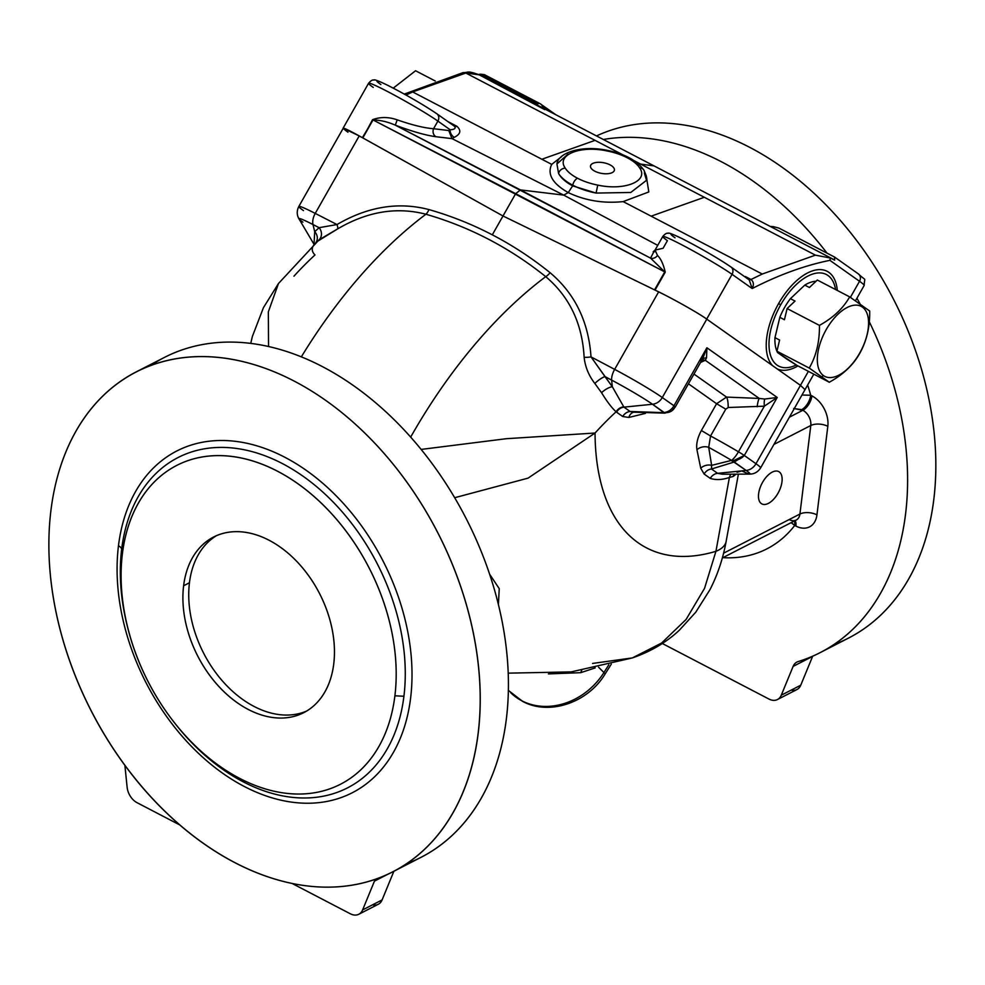 <?xml version="1.0" encoding="UTF-8"?>
<svg xmlns="http://www.w3.org/2000/svg" width="985" height="985" viewBox="0 0 985 985"><rect width="100%" height="100%" fill="white"/><g stroke="black" fill="none" stroke-linecap="round" stroke-linejoin="round"><path stroke-width="1.48" d="M700.914 361.36L706.898 347.767L777.227 397.472L744.303 455.476L777.227 397.472L764.766 399.036L777.227 397.472L764.348 406.177A9.111 2.426 82.6 0 1 764.766 399.036A9.111 2.426 -97.4 0 0 764.348 406.177L738.454 451.795A53.153 3.177 -150.4 0 0 710.554 435.986L701.382 430.507L710.554 435.986L708.707 447.362A9.111 6.538 -10.8 0 0 696.949 449.776A9.111 6.538 169.2 0 1 708.707 447.362A47.083 2.82 29.6 0 1 731.584 460.364A12.152 3.497 -59.4 0 0 738.454 451.795A12.152 0.726 29.6 0 1 744.303 455.476A12.152 0.726 -150.4 0 0 738.454 451.795A12.152 3.497 120.6 0 1 731.584 460.364A12.152 9.419 -20.1 0 0 744.303 455.476A12.152 9.419 159.9 0 1 731.584 460.364L711.638 465.363A9.111 6.698 -13.1 0 0 700.741 468.244A9.111 6.698 166.9 0 1 711.638 465.363L711.478 468.995A9.111 7.794 -54.8 0 0 704.127 474.044A9.111 7.794 125.2 0 1 711.478 468.995L733.923 462.113A9.111 6.033 -103.9 0 1 731.769 460.758L733.357 460.758L744.303 455.476L755.975 463.726L744.303 455.476L734.293 462.063A9.111 3.053 -93.8 0 1 733.357 460.758L731.769 460.758A9.111 6.033 76.1 0 0 733.923 462.113L744.303 455.476L733.357 460.758A9.111 3.053 86.2 0 0 734.293 462.063L746.162 470.448A12.152 10.392 -54.8 0 0 755.975 463.726A42.527 2.549 29.6 0 1 760.629 467.875A42.527 2.549 -150.4 0 0 755.975 463.726A12.152 10.392 125.2 0 1 746.162 470.448L717.609 473.329A9.111 7.794 -54.8 0 0 710.259 478.378A9.111 7.794 125.2 0 1 717.609 473.329L722.497 474.228L717.609 473.329L711.478 468.995L711.638 465.363L708.707 447.362L710.554 435.986L725.773 409.181L728.186 407.507L764.348 406.177L777.227 397.472L706.898 347.767L706.528 357.875L705.272 360.276L700.557 362.455L705.272 360.276A9.111 7.732 61.4 0 0 701.714 360.412A9.111 7.732 -118.6 0 1 705.272 360.276L706.528 357.875A9.111 6.846 43.2 0 0 702.367 359.266A9.111 6.846 -136.8 0 1 706.528 357.875L706.898 347.767L702.822 358.478L675.291 406.965A12.152 0.726 -150.4 0 0 673.962 405.771A12.152 0.726 29.6 0 1 675.291 406.965A12.152 0.726 29.6 0 1 675.033 406.965A12.152 10.835 -127 0 1 672.041 410.671A12.152 10.835 -127 0 1 664.161 412.506L663.927 412.678A9.111 1.17 90.4 0 0 664.296 413.134A9.111 1.17 -89.6 0 1 663.927 412.678L665.614 412.789A9.111 2.623 89.4 0 1 664.912 413.134A9.111 2.623 -90.6 0 0 665.614 412.789L630.08 411.471L633.687 412.198L630.08 411.471L623.936 407.137L612.313 386.723L591.012 356.878C588.574 321.713 574.932 293.653 550.086 272.697C531.814 257.984 512.545 245.363 492.303 234.836C472.098 224.297 450.97 215.875 428.906 209.571C450.97 215.875 472.098 224.297 492.303 234.836L503.003 215.986L359.217 135.918L315.237 213.4A2429.896 145.287 29.6 0 1 336.981 224.555C367.787 206.591 398.433 201.605 428.906 209.571A9.111 4.777 -74.1 0 1 425.914 214.237C469.599 226.846 509.528 247.654 545.727 276.65C569.502 296.756 582.295 323.622 584.13 357.272C585.176 366.851 588.747 375.581 594.841 383.473L601.564 392.719C606.895 401.461 611.734 407.827 616.093 411.792L622.729 416.52L628.861 417.455L645.446 413.38A9.111 7.067 75.2 0 1 645.618 412.777A9.111 7.067 -104.8 0 0 645.446 413.38L628.861 417.455A9.111 7.19 78 0 1 633.7 412.198A9.111 7.19 -102 0 0 628.861 417.455L622.729 416.52A9.111 7.794 125.2 0 1 630.08 411.471A9.111 7.794 -54.8 0 0 622.729 416.52L616.585 412.186A9.111 7.794 125.2 0 1 623.936 407.137A9.111 7.794 -54.8 0 0 616.585 412.186L616.093 411.792A9.111 7.757 130.8 0 1 623.628 406.867A9.111 7.757 -49.2 0 0 616.093 411.792A244.108 125.723 117.5 0 0 595.051 433.031L506.327 438.707L421.174 449.419L506.327 438.707L595.051 433.031A274.002 141.114 117.5 0 0 715.935 551.317A45.556 20.119 10.3 0 0 726.13 541.442A45.556 20.119 -169.7 0 1 715.935 551.317L729.392 477.466L733.209 476.444L736.091 474.167M611.303 664.149L604.987 674.183A12.152 1.625 -147.8 0 0 603.94 672.533A12.152 1.625 32.2 0 1 604.987 674.183C587.983 702.514 549.285 716.009 522.592 701.357A12.152 6.255 -62.5 0 1 521.791 700.766A63.779 54.003 134.6 0 1 510.661 692.677A63.779 54.003 -45.4 0 0 521.791 700.766A12.152 6.255 117.5 0 0 522.592 701.357L508.309 690.35M643.821 170.023C636.839 160.42 624.675 153.869 607.363 150.373C581.372 144.82 557.892 152.958 556.931 163.953L558.593 173.545A6.07 5.036 -32.2 0 1 565.267 168.176C555.811 155.064 580.079 145.078 607.142 150.976L607.363 150.373L607.142 150.976A39.486 17.631 -169.9 0 1 639.634 167.906C649.09 181.006 624.81 191.004 597.76 185.106L596.085 193.072L630.757 192.469L646.542 180.304C647.342 179.085 646.431 175.662 643.821 170.023A6.07 5.036 147.8 0 0 639.634 167.906A39.486 17.631 10.1 0 0 607.142 150.976C580.079 145.078 555.811 155.064 565.267 168.176A39.486 17.631 10.1 0 0 577.555 178.26A39.486 17.631 10.1 0 0 597.76 185.106C624.81 191.004 649.09 181.006 639.634 167.906A6.07 5.036 -32.2 0 1 643.821 170.023A6.07 5.036 -32.2 0 1 644.399 173.237L646.542 180.292L630.757 192.469L596.085 193.072L572.654 185.857C565.907 182.299 561.216 178.186 558.593 173.545A45.556 20.353 10.1 0 0 572.765 185.192A6.07 3.127 -62.5 0 1 577.555 178.26A39.486 17.631 -169.9 0 1 565.267 168.176A6.07 5.036 147.8 0 0 558.593 173.545C561.216 178.186 565.907 182.299 572.654 185.857L596.085 193.072A45.556 20.353 -169.9 0 1 572.765 185.192A45.556 20.353 -169.9 0 1 558.593 173.545L556.931 163.966L568.037 154.091M394.899 695.804A179.208 124.27 -117.2 0 0 206.887 456.301A179.208 124.27 -117.2 0 0 174.21 722.424A179.208 124.27 -117.2 0 0 394.899 695.804A179.208 124.27 62.8 0 1 174.419 722.695A179.208 124.27 62.8 0 1 130.045 636.162A179.208 124.27 62.8 0 1 243.258 458.419A179.208 124.27 62.8 0 1 394.899 695.804L403.924 696.247A185.648 128.739 -117.2 0 0 282.338 463.553A185.648 128.739 -117.2 0 0 121.66 549.211A185.648 128.739 -117.2 0 0 129.552 634.451A185.648 128.739 62.8 0 1 121.66 549.211A9.111 4.593 7 0 0 118.471 545.776A192.087 133.209 62.8 0 1 355.031 517.248A192.087 133.209 62.8 0 1 320.002 802.504A192.087 133.209 62.8 0 1 118.471 545.776A192.087 133.209 -117.2 0 0 320.002 802.504A192.087 133.209 -117.2 0 0 355.031 517.248A192.087 133.209 -117.2 0 0 118.471 545.776A9.111 4.593 -173 0 1 121.66 549.211A185.648 128.739 62.8 0 1 282.338 463.553A185.648 128.739 62.8 0 1 403.924 696.247L394.899 695.804M183.616 585.755A98.709 68.457 62.8 0 1 305.178 571.091A98.709 68.457 62.8 0 1 287.177 717.683A98.709 68.457 62.8 0 1 183.616 585.755A98.709 68.457 -117.2 0 0 219.987 687.702A98.709 68.457 -117.2 0 0 303.712 712.684A98.709 68.457 -117.2 0 0 319.571 593.598A98.709 68.457 -117.2 0 0 213.61 537.01A98.709 68.457 -117.2 0 0 183.616 585.755L189.452 582.751A98.709 68.457 -117.2 0 0 224.272 683.036A98.709 68.457 -117.2 0 0 306.581 711.084A98.709 68.457 62.8 0 1 224.272 683.036A98.709 68.457 62.8 0 1 189.452 582.751A98.709 68.457 62.8 0 1 216.589 535.606A98.709 68.457 -117.2 0 0 189.452 582.751L183.616 585.755M415.559 70.748L435.247 81.004L415.559 70.748L393.261 88.133L415.559 70.748M343.162 128.345L348.924 130.426L362.369 137.654C343.777 127.373 338.938 125.551 347.853 132.15L347.964 132.236C339.419 125.957 343.174 127.176 359.217 135.918L362.788 137.888L372.552 119.702C380.333 116.784 388.558 116.833 397.214 119.85C412.358 125.107 424.473 128.062 433.572 128.715L437.894 121.106L450.17 129.774L437.894 121.106L433.572 128.715L448.791 130.549L450.17 129.774A6.07 4.112 -118.9 0 0 454.282 137.321C460.623 134.145 461.473 130.451 456.843 126.252A6.07 3.127 -62.5 0 1 454.824 126.486A6.07 3.127 117.5 0 0 456.843 126.252L447.916 121.598L456.843 126.252C461.473 130.451 460.623 134.145 454.282 137.321L452.041 138.639L436.035 136.73C425.926 135.376 412.358 131.522 395.305 125.169C387.758 121.832 380.333 120.096 373.019 119.948L664.752 271.909L654.557 289.873L503.003 215.986L654.557 289.873L664.752 271.909L515.672 193.663L503.003 215.986L515.672 193.663L373.019 119.948L362.825 137.912L503.003 215.986L492.303 234.836C512.545 245.363 531.814 257.984 550.086 272.697A9.111 4.457 -51.2 0 1 545.727 276.65A9.111 4.457 128.8 0 0 550.086 272.697C574.932 293.653 588.574 321.713 591.012 356.878A2429.896 145.287 29.6 0 1 614.652 369.375A2429.896 145.287 -150.4 0 0 591.012 356.878A9.111 2.869 -3.7 0 1 584.13 357.272A9.111 2.869 176.3 0 0 591.012 356.878L604.975 376.59A9.111 2.081 -37.7 0 0 594.841 383.473A9.111 2.081 142.3 0 1 604.975 376.59A2423.814 144.93 29.6 0 1 611.648 380.124A12.152 5.393 -62.1 0 1 614.652 369.375A42.527 2.549 29.6 0 1 662.302 397.534A12.152 10.392 125.2 0 1 652.501 404.256A12.152 10.392 -54.8 0 0 662.302 397.534L673.962 405.771L706.898 347.767L673.962 405.771A12.152 10.392 125.2 0 1 664.161 412.506A12.152 10.392 -54.8 0 0 673.962 405.771L662.302 397.534A42.527 2.549 -150.4 0 0 614.652 369.375L658.633 291.88C674.159 299.378 699.535 313.759 706.787 319.152L706.676 319.078C699.19 313.439 670.44 297.31 655.037 290.107L658.633 291.88L655.037 290.107C670.44 297.31 699.19 313.439 706.676 319.078L772.659 365.706A54.84 28.245 -62.5 0 1 778.63 303.54A54.84 28.245 -62.5 0 1 815.112 270.149A54.84 28.245 -62.5 0 1 837.299 290.44A54.84 28.245 117.5 0 0 815.112 270.149A54.84 28.245 117.5 0 0 778.63 303.54L780.674 304.857A51.639 26.595 117.5 0 0 770.135 354.034A51.639 26.595 117.5 0 0 796.348 364.955A51.639 26.595 -62.5 0 1 770.135 354.034A51.639 26.595 -62.5 0 1 780.674 304.857A51.639 26.595 -62.5 0 1 813.77 273.731A51.639 26.595 -62.5 0 1 835.551 289.528A51.639 26.595 117.5 0 0 813.77 273.731A51.639 26.595 117.5 0 0 780.674 304.857L778.63 303.54A54.84 28.245 117.5 0 0 772.659 365.706L800.46 385.344L808.402 371.345L800.46 385.344L805.028 389.629L800.46 385.344L777.251 368.944A54.84 28.245 117.5 0 0 797.985 365.927A54.84 28.245 -62.5 0 1 777.251 368.944L706.787 319.152C699.535 313.759 674.159 299.378 658.633 291.88L614.652 369.375A12.152 5.393 117.9 0 0 611.648 380.124A36.445 2.179 29.6 0 1 652.501 404.256L664.161 412.506A12.152 10.835 53 0 0 672.041 410.671L671.893 410.77M646.209 175.601L648.82 191.94L623.16 201.605L651.134 216.171L704.324 197.283L640.632 164.101L639.08 164.47L640.632 164.101L634.463 160.887L640.632 164.101L654.003 165.886L640.632 164.101L815.42 255.152L830.441 258.045L834.677 260.151L830.441 258.045L815.42 255.152L704.324 197.283L651.134 216.171L623.16 201.605C603.522 203.636 585.213 200.644 568.259 192.604L563.691 195.104L657.734 245.363L563.691 195.104L568.259 192.604C552.511 183.616 546.995 174.21 551.711 164.384L561.548 156.689L551.711 164.384L541.861 159.25L551.711 164.384C546.995 174.21 552.511 183.616 568.259 192.604C585.213 200.644 603.522 203.636 623.16 201.605L648.82 191.94L646.209 175.601M623.21 155.014L595.051 140.362L541.861 159.25L412.641 91.937L406.079 95.065L412.641 91.937L541.861 159.25L595.051 140.362L623.21 155.014M745.337 276.526L751.026 279.494L762.23 274.039L651.134 216.171L762.23 274.039L815.42 255.152L762.23 274.039L751.026 279.494C753.673 281.759 754.067 284.776 752.183 288.543L732.064 274.335L706.676 319.078L732.064 274.335A42.527 2.549 -150.4 0 0 691.051 249.747A42.527 2.549 -150.4 0 0 662.757 236.511A42.527 2.549 29.6 0 1 691.051 249.747A42.527 2.549 29.6 0 1 732.064 274.335L752.183 288.543C778.95 274.815 804.856 265.408 829.899 260.348C804.856 265.408 778.95 274.815 752.183 288.543L749.203 279.875L752.183 288.543C754.067 284.776 753.673 281.759 751.026 279.494A6.07 3.127 -62.5 0 1 748.994 279.728A6.07 3.127 117.5 0 0 751.026 279.494L745.337 276.526M452.041 138.639L563.691 195.104L451.967 138.602L454.282 137.321A6.07 4.112 61.1 0 1 450.17 129.774C454.553 129.515 455.993 128.358 454.516 126.314C455.993 128.358 454.553 129.515 450.17 129.774L448.791 130.549L451.967 138.602L448.791 130.549L433.572 128.715A6.07 5.11 -83.2 0 0 436.035 136.73L452.041 138.639M594.792 171.181A12.152 5.43 -169.9 0 1 598.277 162.303A12.152 5.43 -169.9 0 1 614.283 170.627A12.152 5.43 -169.9 0 1 594.792 171.181A12.152 5.43 10.1 0 0 612.338 172.547A12.152 5.43 10.1 0 0 603.399 162.697A12.152 5.43 10.1 0 0 591.616 168.866A12.152 5.43 10.1 0 0 594.792 171.181M544.742 109.655L479.202 74.823C466.04 70.058 468.651 72.865 463.245 72.594L479.202 74.823L465.831 73.038L595.051 140.362L465.831 73.038L412.641 91.937L465.831 73.038L462.962 72.656L404.293 94.08M395.305 125.169L520.462 189.92L563.691 195.104L520.462 189.92L650.556 258.132L654.138 251.2L650.556 258.132L395.305 125.169C412.358 131.522 425.926 135.376 436.035 136.73A6.07 5.11 96.8 0 1 433.572 128.715C424.473 128.062 412.358 125.107 397.214 119.85L395.305 125.169L397.214 119.85C388.558 116.833 380.333 116.784 372.552 119.702L373.019 119.948C380.333 120.096 387.758 121.832 395.305 125.169M380.863 84.55A36.445 2.179 29.6 0 1 393.126 88.084A36.445 2.179 29.6 0 1 436.269 113.423A6.07 5.196 125.2 0 1 436.786 113.731A6.07 5.196 125.2 0 1 437.894 121.106A42.527 2.549 -150.4 0 0 396.881 96.505A42.527 2.549 -150.4 0 0 368.587 83.269A42.527 2.549 29.6 0 1 396.881 96.505A42.527 2.549 29.6 0 1 437.894 121.106A6.07 5.196 -54.8 0 0 436.786 113.731C423.254 104.644 407.002 95.213 388.028 85.449C378.597 80.905 373.918 79.12 374.004 80.093C372.589 79.6 370.791 80.647 368.587 83.269A42.527 2.549 29.6 0 0 373.241 87.419M859.523 281.279L829.899 260.348L830.441 258.045L829.899 260.348L859.523 281.279L850.4 297.347L859.523 281.279A42.527 2.549 29.6 0 1 864.177 285.428A42.527 2.549 -150.4 0 0 859.523 281.279A6.07 5.196 -54.8 0 0 858.403 273.916A6.07 5.196 125.2 0 1 859.523 281.279M675.033 237.791A36.445 2.179 29.6 0 1 687.308 241.313A36.445 2.179 29.6 0 1 730.439 266.664A6.07 5.196 125.2 0 1 730.956 266.972A6.07 5.196 125.2 0 1 732.064 274.335A6.07 5.196 -54.8 0 0 730.956 266.972C717.425 257.873 701.172 248.454 682.199 238.69C672.767 234.134 668.089 232.349 668.175 233.334C666.759 232.829 664.961 233.888 662.757 236.511L655.074 250.055L657.475 255.423C660.824 258.649 663.41 264.226 665.232 272.155L655.037 290.107L665.232 272.155C663.41 264.226 660.824 258.649 657.475 255.423L655.074 250.055L663.09 248.282L667.411 240.66A42.527 2.549 29.6 0 1 662.757 236.511M778.987 228.126L834.541 257.048L834.677 260.151L834.406 256.999L778.987 228.126L773.471 226.661L778.987 228.126L834.615 257.097L858.403 273.916C866.899 282.067 864.522 276.219 864.177 285.428L855.522 300.684M787.101 359.279L777.559 352.544A42.527 21.904 -62.5 0 1 776.931 351.239A42.527 21.904 -62.5 0 1 774.973 337.633L779.824 317.33A42.527 21.904 -62.5 0 1 790.413 298.664L804.794 285.108A42.527 21.904 -62.5 0 1 816.023 281.267A42.527 21.904 117.5 0 0 804.794 285.108L790.413 298.664L795.03 301.078L787.101 308.551L819.434 325.395C833.125 317.823 843.209 308.317 849.661 296.879L817.328 280.036L809.411 287.509L804.794 285.108L809.411 287.509L817.328 280.036L849.661 296.879L869.706 311.038C869.977 327.131 866.591 341.352 859.536 353.726C853.133 365.103 843.062 374.608 829.296 382.242L796.976 365.398L829.296 382.242L809.251 368.07L776.931 351.226L782.176 354.945L777.559 352.544L796.976 365.398L787.101 359.279M858.932 274.347A36.445 2.179 -150.4 0 0 857.898 273.596A6.07 5.196 125.2 0 1 858.403 273.916M773.471 226.661L770.332 226.451L773.471 226.661M539.842 103.56L484.817 74.897A6.07 3.127 117.5 0 0 484.632 74.774A6.07 3.127 117.5 0 0 482.33 75.032L537.748 103.893A6.07 3.127 -62.5 0 1 540.039 103.647A6.07 3.127 -62.5 0 1 540.236 103.757A6.07 5.196 125.2 0 1 540.74 104.078A6.07 5.196 125.2 0 1 542.563 106.774L545.825 109.532L542.563 106.774A6.07 5.196 -54.8 0 0 540.74 104.078A6.07 5.196 -54.8 0 0 540.236 103.757A6.07 3.127 117.5 0 0 540.039 103.647A6.07 3.127 117.5 0 0 537.748 103.893L482.33 75.032A6.07 3.127 -62.5 0 1 480.027 75.279M515.672 193.663L520.462 189.92L515.672 193.663M664.752 271.909L650.556 258.132A6.07 5.381 132.2 0 0 657.475 255.423A6.07 5.381 -47.8 0 1 650.556 258.132L664.752 271.909M572.654 185.857L568.259 192.604L572.654 185.857M535.692 104.25A6.07 3.127 117.5 0 0 537.748 103.893A6.07 3.127 -62.5 0 1 535.692 104.25M543.092 108.104A6.07 4.937 130.7 0 1 542.563 106.774A6.07 4.937 -49.3 0 0 543.092 108.104M480.089 75.316A6.07 3.127 117.5 0 0 482.33 75.032A6.07 4.1 -119.1 0 0 479.067 74.761A6.07 4.1 60.9 0 1 482.33 75.032A6.07 3.127 -62.5 0 1 484.632 74.774A6.07 3.127 -62.5 0 1 484.817 74.897M362.788 137.888L373.019 119.948L362.369 137.654L371.677 142.813L362.788 137.888M577.555 178.26A6.07 3.127 117.5 0 0 572.765 185.192A45.556 20.353 10.1 0 0 596.085 193.072L597.76 185.106A39.486 17.631 -169.9 0 1 577.555 178.26M819.434 325.395L787.101 308.551L784.442 319.743L779.824 317.33L774.973 337.633L779.591 340.047L776.931 351.226L809.251 368.07C816.282 355.794 819.68 341.561 819.434 325.395C819.68 341.561 816.282 355.794 809.251 368.07L829.296 382.242C843.062 374.608 853.133 365.103 859.536 353.726C866.591 341.352 869.977 327.131 869.706 311.038L849.661 296.879C843.209 308.317 833.125 317.823 819.434 325.395M823.509 375.617A39.462 20.316 -62.5 0 1 838.198 314.006A39.462 20.316 -62.5 0 1 867.132 334.457A39.462 20.316 -62.5 0 1 823.509 375.617L822.056 376.602L823.509 375.617A39.462 20.316 117.5 0 0 867.132 334.457A39.462 20.316 117.5 0 0 838.198 314.006A39.462 20.316 117.5 0 0 823.509 375.617M779.591 340.047L774.973 337.633A42.527 21.904 117.5 0 0 776.931 351.226A42.527 21.904 117.5 0 0 777.559 352.544L782.176 354.945L776.931 351.226L779.591 340.047M790.413 298.664A42.527 21.904 117.5 0 0 779.824 317.33L784.442 319.743L787.101 308.551L795.03 301.078L790.413 298.664M722.337 557.941L796.274 520.031A12.152 8.422 -117.2 0 0 799.918 514.047L810.79 425.508L773.951 444.407L810.79 425.508A12.152 8.422 -117.2 0 0 802.837 410.277L801.642 409.662A12.152 6.255 117.5 0 0 810.704 395.244L801.962 395.034L810.704 395.244A12.152 6.255 -62.5 0 1 801.642 409.662L793.701 408.504L802.837 410.277A12.152 6.255 117.5 0 0 811.899 395.871A24.305 16.856 62.8 0 1 827.819 426.32A24.305 16.856 -117.2 0 0 811.899 395.871A12.152 6.255 -62.5 0 1 802.837 410.277A12.152 8.422 62.8 0 1 810.79 425.508A12.152 6.119 -173 0 1 827.819 426.32L816.947 514.86L827.819 426.32A12.152 6.119 7 0 0 810.79 425.508L799.918 514.047A12.152 6.119 -173 0 1 816.947 514.86A24.305 16.856 62.8 0 1 795.917 526.076L794.723 525.448A164.335 113.965 62.8 0 1 722.891 557.658A164.335 113.965 -117.2 0 0 794.723 525.448A12.152 6.255 117.5 0 0 794.39 520.991A12.152 6.255 -62.5 0 1 794.723 525.448L791.127 522.666L795.917 526.076A12.152 6.255 117.5 0 0 795.117 520.622A12.152 6.255 -62.5 0 1 795.917 526.076A24.305 16.856 -117.2 0 0 816.947 514.86A12.152 6.119 7 0 0 799.918 514.047A12.152 8.422 62.8 0 1 796.225 520.043A12.152 8.422 62.8 0 1 789.404 519.649M810.704 395.244A164.335 113.965 -117.2 0 0 807.651 385.024A164.335 113.965 62.8 0 1 810.704 395.244L811.899 395.871L810.704 395.244M580.744 672.669L595.211 667.904L580.744 672.669A24.305 15.194 75.2 0 1 581.692 670.391A24.305 15.194 -104.8 0 0 580.744 672.669L548.423 673.912L580.744 672.669M603.94 672.533A63.779 54.003 134.6 0 1 521.791 700.766A63.779 54.003 -45.4 0 0 603.94 672.533L608.816 664.789L603.94 672.533L598.548 667.202L603.94 672.533M498.398 604.679L499.235 588.648L489.533 574.058L499.235 588.648L498.398 604.679M316.481 241.941L337.67 228.889A9.111 2.61 59.6 0 0 336.981 224.555A9.111 2.61 -120.4 0 1 337.67 228.889C367.27 211.504 396.684 206.628 425.914 214.237A9.111 4.777 105.9 0 0 428.906 209.571C398.433 201.605 367.787 206.591 336.981 224.555L319.103 227.683A9.111 8.089 -124.8 0 1 319.078 239.811L278.472 283.52L268.339 311.863L268.548 346.449L268.339 311.863L278.484 283.508M733.209 476.444A9.111 7.806 68.3 0 1 734.133 474.179A9.111 7.806 -111.7 0 0 733.209 476.444L729.392 477.466C722.227 479.892 715.849 480.2 710.259 478.378L704.127 474.044L700.741 468.244L696.949 449.776C696.038 444.075 697.515 437.66 701.382 430.507L716.6 403.715L688.441 383.805L716.6 403.715L726.548 397.09L759.25 398.42L705.272 360.276L759.25 398.42L764.766 399.036L759.25 398.42A9.111 1.687 -83.7 0 0 757.169 406.756A9.111 1.687 96.3 0 1 759.25 398.42L726.548 397.09A9.111 2.044 -91.5 0 1 728.186 407.507A9.111 2.044 88.5 0 0 726.548 397.09L716.6 403.715L725.773 409.181L716.6 403.715L701.382 430.507C697.515 437.66 696.038 444.075 696.949 449.776L700.741 468.244L704.127 474.044L710.259 478.378C715.849 480.2 722.227 479.892 729.392 477.466A9.111 7.141 76.8 0 1 731.055 474.191A9.111 7.141 -103.2 0 0 729.392 477.466L715.935 551.317A274.002 141.114 -62.5 0 1 595.051 433.031L528.046 478.144L454.688 497.721L528.046 478.144L595.051 433.031A244.108 125.723 -62.5 0 1 616.093 411.792C611.734 407.827 606.895 401.461 601.564 392.719A9.111 3.004 146.1 0 1 612.313 386.723A9.111 3.004 -33.9 0 0 601.564 392.719L594.841 383.473C588.747 375.581 585.176 366.851 584.13 357.272C582.295 323.622 569.502 296.756 545.727 276.65C509.528 247.654 469.599 226.846 425.914 214.237A333.423 171.722 117.5 0 0 301.385 356.792A333.423 171.722 -62.5 0 1 425.914 214.237C396.684 206.628 367.27 211.504 337.67 228.889L319.078 239.811A9.111 8.089 55.2 0 0 319.103 227.683L314.707 231.697A9.111 8.089 -140.3 0 1 315.926 242.47A9.111 8.089 39.7 0 0 314.707 231.697L314.018 244.305L314.707 231.697L312.996 224.543A12.152 7.08 -62.9 0 1 315.237 213.4A42.527 2.549 -150.4 0 0 298.824 206.468A42.527 2.549 29.6 0 1 315.237 213.4A12.152 7.08 117.1 0 0 312.996 224.543A2423.814 144.93 29.6 0 1 319.103 227.683L336.981 224.555A2429.896 145.287 -150.4 0 0 315.237 213.4L359.217 135.918L343.236 128.222L298.824 206.468C296.657 210.802 296.719 214.939 298.984 218.892A36.445 2.179 29.6 0 1 312.996 224.543A36.445 2.179 -150.4 0 0 298.984 218.892A36.445 2.179 29.6 0 0 302.912 222.154M758.622 493.744A18.223 9.382 117.5 0 0 758.573 498.065A18.223 9.382 117.5 0 0 770.799 501.845A18.223 9.382 117.5 0 0 782.127 480.077A18.223 9.382 117.5 0 0 772.031 472.234A18.223 9.382 117.5 0 0 758.622 493.744A18.223 9.382 -62.5 0 1 777.805 471.224A18.223 9.382 -62.5 0 1 774.481 498.287A18.223 9.382 -62.5 0 1 758.622 493.744M802.837 410.277L789.404 417.172L802.837 410.277M799.918 514.047L723.593 553.188L799.918 514.047M293.949 276.182A244.108 125.723 -62.5 0 1 314.991 254.943C311.322 251.298 311.346 247.469 315.052 243.467M722.497 474.228L749.88 474.105A36.445 2.179 -150.4 0 0 746.162 470.448A36.445 2.179 29.6 0 1 749.88 474.105A36.445 2.179 29.6 0 1 741.89 470.941L737.051 472.246M726.548 397.09L693.969 374.066L726.548 397.09M633.638 412.186L664.346 413.121A9.111 1.17 -89.6 0 1 664.296 413.134A9.111 1.17 90.4 0 0 664.346 413.121L664.912 413.134A9.111 2.623 89.4 0 1 664.801 413.121A9.111 2.623 -90.6 0 0 664.912 413.134L671.868 410.794L665.614 412.789M644.572 284.973L654.606 289.898L644.572 284.973M312.996 224.543L314.707 231.697L319.103 227.683A2423.814 144.93 -150.4 0 0 312.996 224.543M612.313 386.723L623.936 407.137L652.501 404.256A36.445 2.179 -150.4 0 0 611.648 380.124L612.313 386.723L611.648 380.124A2423.814 144.93 -150.4 0 0 604.975 376.59L612.313 386.723M662.302 397.534L706.787 319.152L662.302 397.534M755.975 463.726L800.46 385.344L755.975 463.726M303.478 210.618A42.527 2.549 29.6 0 1 298.824 206.468M728.186 407.507L725.773 409.181L710.554 435.986A53.153 3.177 29.6 0 1 738.454 451.795L764.348 406.177L728.186 407.507M652.501 404.256L623.936 407.137L630.08 411.471L663.927 412.678L652.501 404.256M733.923 462.113L711.478 468.995L717.609 473.329L746.162 470.448L733.923 462.113M731.584 460.364A47.083 2.82 -150.4 0 0 708.707 447.362L711.638 465.363L731.584 460.364M392.719 871.836A280.959 194.833 62.8 0 1 154.423 800.743A280.959 194.833 62.8 0 1 50.912 510.587A280.959 194.833 62.8 0 1 136.287 371.85A280.959 194.833 62.8 0 1 437.869 532.934A280.959 194.833 62.8 0 1 392.719 871.836L420.952 857.356A280.959 194.833 -117.2 0 0 466.102 518.455A280.959 194.833 -117.2 0 0 164.52 357.37A280.959 194.833 -117.2 0 0 150.828 365.435A280.959 194.833 62.8 0 1 466.102 518.455A280.959 194.833 62.8 0 1 406.411 863.771M50.912 510.587A280.959 194.833 -117.2 0 0 345.686 886.081A280.959 194.833 -117.2 0 0 396.906 468.872A280.959 194.833 -117.2 0 0 50.912 510.587M175.527 724.098A185.648 128.739 -117.2 0 0 403.924 696.247A185.648 128.739 62.8 0 1 175.527 724.098L174.419 722.695M350.278 913.76L292.25 883.533L350.278 913.76A15.181 10.527 -117.2 0 0 362.615 909.918L382.094 899.933L393.889 871.245L382.094 899.933L362.615 909.918L374.46 881.119L362.615 909.918A15.181 10.527 62.8 0 1 358.811 914.252A15.181 10.527 62.8 0 1 350.278 913.76M179.689 824.901L137.1 802.713L179.689 824.901M124.886 765.357L127.127 787.249A15.181 10.527 -117.2 0 0 137.1 802.713A15.181 10.527 62.8 0 1 127.127 787.249L124.886 765.357M388.644 873.843L374.46 881.119A15.181 10.527 62.8 0 1 375.507 879.211A15.181 10.527 -117.2 0 0 374.46 881.119L388.644 873.843M358.811 914.252L378.277 904.267A15.181 10.527 -117.2 0 0 382.094 899.933A15.181 10.527 62.8 0 1 372.539 904.833M777.461 699.535L796.939 689.549A15.181 10.527 -117.2 0 0 800.743 685.215L812.588 656.416L793.122 666.402A15.181 10.527 62.8 0 1 798.121 661.588A280.959 194.833 -117.2 0 0 869.299 321.775A280.959 194.833 62.8 0 1 820.136 652.636A280.959 194.833 62.8 0 1 798.121 661.588A15.181 10.527 -117.2 0 0 796.927 662.068A15.181 10.527 -117.2 0 0 793.122 666.402L812.588 656.416A15.181 10.527 62.8 0 1 812.699 656.17A15.181 10.527 -117.2 0 0 812.588 656.416L800.743 685.215L781.277 695.201A15.181 10.527 62.8 0 1 777.461 699.535A15.181 10.527 62.8 0 1 768.94 699.042L662.289 643.488L768.94 699.042A15.181 10.527 -117.2 0 0 781.277 695.201L800.743 685.215A15.181 10.527 62.8 0 1 791.201 690.116M793.122 666.402L781.277 695.201L793.122 666.402M820.136 652.636L848.368 638.145A280.959 194.833 -117.2 0 0 895.168 302.506A280.959 194.833 -117.2 0 0 596.504 135.93A280.959 194.833 62.8 0 1 900.167 312.811A280.959 194.833 62.8 0 1 833.827 644.559M603.325 139.488A280.959 194.833 62.8 0 1 827.031 253.145A280.959 194.833 -117.2 0 0 603.325 139.488M856.913 298.233A280.959 194.833 62.8 0 1 859.942 303.651A280.959 194.833 -117.2 0 0 856.913 298.233M410.696 437.069A333.423 171.722 -62.5 0 1 545.727 276.65A333.423 171.722 117.5 0 0 410.696 437.069M508.149 673.149L571.251 671.893L632.382 657.918L661.6 643.033L686.077 619.479L704.546 588.34L715.935 551.317L704.546 588.34L686.077 619.479L661.6 643.033L632.37 657.918L592.601 663.434M479.202 74.823L832.867 259.055M343.125 128.148L368.587 83.269M813.807 374.165L760.629 467.875C758.007 471.95 754.424 474.031 749.88 474.105M478.87 74.86C478.759 74.023 480.68 73.998 484.632 74.774L540.039 103.647L555.872 114.765M454.701 126.425L436.786 113.731M748.871 279.666L730.956 266.972M655.074 250.055L653.154 251.791L654.914 251.692M278.472 283.532L263.463 307.615L252.369 336.464L250.769 343.334M675.291 406.965L672.041 410.671M632.37 657.918C650.789 651.553 666.451 642.306 679.367 630.191L695.792 612.165L710.037 589.547C717.634 574.674 723.002 558.63 726.13 541.442L738.381 474.154M314.289 244.773L298.984 218.892M164.52 357.37L136.287 371.85M130.045 636.162L129.552 634.451"/></g></svg>
